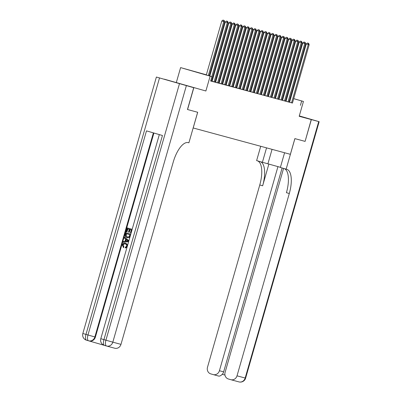 <?xml version="1.0" encoding="UTF-8"?>
<svg xmlns="http://www.w3.org/2000/svg" width="402" height="402" viewBox="0 0 402 402"><rect width="100%" height="100%" fill="white"/><g stroke="black" fill="none" stroke-linecap="round" stroke-linejoin="round"><path stroke-width="0.6" d="M177.408 82.882L190.437 86.641L177.408 82.882M272.682 92.566L273.32 92.741M205.879 90.993L164.292 79.169L205.879 90.993L210.135 76.164L180.604 67.606L206.362 74.812M176.352 82.435L180.604 67.606M305.098 141.388L311.243 119.555L299.244 116.077L311.349 119.58L305.098 141.388L294.907 138.625L286.149 169.157L286.747 169.317A22.688 9.12 -73.8 0 1 286.812 169.337A22.688 9.12 -73.8 0 1 289.299 193.513L237.019 375.825L245.175 378.031L318.711 121.575L311.349 119.58M304.992 141.363L294.872 138.62L290.37 154.318L193.191 127.977L197.694 112.279L187.463 109.505L197.658 112.269L188.9 142.795L188.302 142.635A22.688 9.12 106.2 0 0 173.247 162.056L120.972 344.368A5.447 4.985 105.2 0 1 114.756 348.232A5.447 4.985 105.2 0 1 114.681 348.212M187.568 109.535L193.819 87.726M292.44 103.068L309.173 44.712L306.299 43.893L289.561 102.259L288.948 102.083L292.445 103.058M287.425 101.706L289.535 102.279L288.922 102.103L305.651 43.758L302.776 42.939L286.043 101.309L285.43 101.128L287.425 101.706M283.902 100.751L286.013 101.324L285.4 101.148L302.133 42.803L299.259 41.984L282.521 100.354L281.908 100.173L283.902 100.751M279.003 99.389L282.495 100.369L281.882 100.193L298.611 41.848L295.736 41.029L278.998 99.4M276.862 98.842L278.973 99.415L278.36 99.239L295.088 40.893L292.214 40.074L275.481 98.445L274.867 98.264L276.862 98.842M273.34 97.892L275.45 98.46L274.837 98.284L291.571 39.939L288.691 39.12L271.958 97.49L271.345 97.309L273.34 97.892M269.817 96.937L271.933 97.51L271.32 97.329L288.048 38.984L285.174 38.17L268.435 96.535L267.822 96.359L269.817 96.937M267.792 96.385L284.526 38.029L281.651 37.215L264.913 95.581L264.3 95.405L267.797 96.374M262.777 95.028L264.888 95.601L264.275 95.42L281.008 37.074L278.129 36.26L261.395 94.626L260.782 94.45L262.777 95.028M259.255 94.073L261.37 94.646L260.757 94.465L277.486 36.12L274.611 35.306L257.873 93.671L257.26 93.495L259.255 94.073M254.355 92.706L257.848 93.691L257.235 93.515L273.963 35.165L271.089 34.351L254.35 92.716M252.215 92.164L254.325 92.736L253.712 92.56L270.445 34.21L267.566 33.396L250.833 91.762L250.22 91.586L252.215 92.164M248.692 91.209L250.803 91.782L250.19 91.606L266.923 33.26L264.049 32.441L247.31 90.807L246.697 90.631L248.692 91.209M245.17 90.254L247.285 90.827L246.672 90.651L263.4 32.306L260.526 31.487L243.788 89.852L243.175 89.676L245.17 90.254M243.145 89.706L259.883 31.351L257.004 30.532L240.27 88.902L239.657 88.721L243.15 89.696M238.13 88.345L240.24 88.917L239.627 88.741L256.36 30.396L253.486 29.577L236.748 87.948L236.135 87.767L238.13 88.345M234.607 87.39L236.723 87.963L236.11 87.787L252.838 29.441L249.964 28.622L233.225 86.993L232.612 86.812L234.607 87.39M231.09 86.435L233.2 87.008L232.587 86.832L249.315 28.487L246.441 27.668L229.708 86.038L229.095 85.857L231.09 86.435M227.567 85.485L229.678 86.053L229.065 85.877L245.798 27.532L242.924 26.713L226.185 85.083L225.572 84.902L227.567 85.485M224.045 84.531L226.16 85.103L225.547 84.922L242.275 26.577L239.401 25.763L222.663 84.129L222.05 83.953L224.045 84.531M220.527 83.576L222.638 84.149L222.025 83.968L238.753 25.622L235.879 24.808L219.14 83.174L218.527 82.998L220.527 83.576M217.005 82.621L219.115 83.194L218.502 83.013L235.235 24.668L232.356 23.854L215.623 82.219L215.01 82.043L217.005 82.621M214.98 82.073L231.713 23.713L228.838 22.899L212.1 81.264L211.487 81.088L214.985 82.058M210.673 80.902L211.462 81.109M206.332 74.913L199.92 73.174L211.894 76.641L210.643 81.003L292.45 103.028M289.581 102.198L288.948 102.013M286.063 101.224L285.43 101.053M282.546 100.269L281.908 100.098M279.023 99.314L278.39 99.143M275.501 98.359L274.867 98.188M271.983 97.405L271.345 97.234M268.461 96.45L267.822 96.279M264.938 95.495L264.305 95.324M261.421 94.54L260.782 94.37M257.898 93.591L257.26 93.415M254.376 92.636L253.742 92.46M250.853 91.681L250.22 91.505M247.336 90.726L246.697 90.55M243.813 89.772L243.18 89.601M240.29 88.817L239.657 88.646M236.773 87.862L236.135 87.691M233.25 86.907L232.617 86.737M229.728 85.953L229.095 85.782M226.21 84.998L225.572 84.827M222.688 84.043L222.05 83.872M219.165 83.088L218.532 82.918M215.648 82.134L215.01 81.963M212.125 81.184L211.487 81.008M293.711 98.636L303.44 101.455L299.188 116.284L311.243 119.555M303.44 101.455L293.701 98.666M300.43 105.339L301.676 100.977M211.894 76.641L210.135 76.164M276.194 93.56L276.827 93.746M279.697 94.576L280.33 94.761M283.199 95.591L283.832 95.776M286.701 96.606L287.335 96.792M290.209 97.621L290.842 97.807M283.822 95.807L283.194 95.621L283.822 95.812M280.32 94.792L279.686 94.606M276.817 93.777L276.184 93.591M273.315 92.761L272.682 92.576M209.246 75.596L209.884 75.767M212.769 76.551L213.402 76.722M216.291 77.506L216.924 77.676M219.809 78.46L220.447 78.631M223.331 79.415L223.964 79.586M226.854 80.37L227.487 80.541M230.371 81.325L231.009 81.495M233.894 82.279L234.527 82.45M237.416 83.229L238.049 83.405M240.934 84.184L241.572 84.36M244.456 85.139L245.094 85.314M247.979 86.093L248.612 86.264M251.496 87.048L252.134 87.219M255.019 88.003L255.657 88.174M258.541 88.958L259.174 89.128M262.059 89.912L262.697 90.083M265.581 90.867L266.219 91.038M269.104 91.822L269.737 91.993M272.626 92.777L273.259 92.947M276.144 93.731L276.782 93.902M279.666 94.686L280.3 94.857M287.314 96.862L286.681 96.691M283.797 95.907L283.159 95.736M280.274 94.952L279.636 94.782M276.752 93.998L276.119 93.827M273.229 93.043L272.596 92.872M269.712 92.088L269.074 91.917M266.189 91.133L265.556 90.963M262.667 90.179L262.034 90.008M259.149 89.229L258.511 89.053M255.627 88.274L254.994 88.098M252.104 87.319L251.471 87.144M248.587 86.365L247.949 86.194M245.064 85.41L244.426 85.239M241.542 84.455L240.909 84.284M238.024 83.5L237.386 83.33M234.502 82.546L233.863 82.375M230.979 81.591L230.346 81.42M227.462 80.636L226.823 80.465M223.939 79.681L223.301 79.511M220.417 78.727L219.783 78.556M216.894 77.772L216.261 77.601M213.377 76.822L212.738 76.646M209.854 75.867L209.221 75.692M290.832 97.837L290.199 97.651M208.296 75.601L223.788 21.567L224.673 21.803L209.171 75.852M206.301 75.023L221.793 20.989L223.788 21.567L223.783 20.331L224.135 20.427L222.984 20.1L223.783 20.331M222.984 20.1L221.793 20.989M224.673 21.803L224.135 20.427M125.57 244.059C124.464 243.672 123.665 244.024 123.163 245.114L123.942 246.934L123.57 247.622L122.308 244.949C122.896 243.381 123.962 242.813 125.494 243.245L127.595 245.25M126.972 247.431L125.253 247.974L125.318 247.19L126.68 246.16C126.866 244.989 126.399 244.265 125.288 243.984C124.183 243.597 123.384 243.949 122.881 245.039L123.163 245.114M124.58 237.26L128.771 240.728L128.534 241.562L123.148 242.25L123.374 241.466L125.017 241.3L125.655 239.069L124.354 238.044L124.58 237.26L128.906 240.682M128.625 241.662L123.148 242.25M127.258 227.914L132.047 229.301L130.992 232.989L130.439 232.833L131.283 229.879L129.811 229.452L129.022 232.205L128.469 232.044L129.258 229.291L127.6 228.813L126.715 231.899L126.163 231.738L127.258 227.914L132.163 229.326M130.092 229.532L129.303 232.281L129.022 232.205M127.881 228.894L126.997 231.974L126.715 231.899M153.906 133.027L95.39 337.097A5.447 4.985 105.2 0 1 89.179 340.966A5.447 4.985 105.2 0 1 89.103 340.941M89.138 340.956L104.213 345.323M125.876 232.743L130.776 234.16L129.253 237.487L127.062 237.738C125.53 237.306 124.957 236.26 125.339 234.617L125.876 232.743L130.665 234.13M130.097 236.904L129.534 237.567L127.062 237.738M193.714 87.696L156.383 77.033L193.714 87.696L187.463 109.505M186.357 85.701L112.821 342.157L105.917 340.198L103.922 339.62L162.453 135.504L146.489 130.876L87.963 334.992L82.842 333.489L156.383 77.033M127.394 237.034L129.248 236.607L129.896 234.708L126.213 233.642L125.891 236.054L127.349 237.024M129.253 237.487L129.534 237.567M126.494 233.723L126.173 236.13L127.565 237.079M125.906 234.723L126.188 234.798M125.891 236.054L126.173 236.13M127.318 240.371L126.148 239.451L125.635 241.235L128.097 240.984L127.318 240.371M126.394 239.642L125.947 241.205M122.881 245.039L123.942 246.934M125.725 243.305L125.494 243.245C126.957 243.707 127.534 244.743 127.223 246.356L127.273 246.371M127.223 246.356L125.253 247.974M123.66 246.853L123.288 247.547M266.541 147.861L262.406 162.277L280.41 167.317M262.406 162.277L256.622 160.599L260.727 146.283M286.149 169.157L280.365 167.478L284.586 152.75M277.953 166.609L219.422 370.724A5.447 4.985 -74.8 0 1 213.211 374.589A5.447 4.985 -74.8 0 1 213.135 374.569L210.779 373.885A5.447 4.985 -74.8 0 1 207.492 367.267L259.767 184.955A22.688 9.12 -73.8 0 0 257.556 160.87M260.426 161.704A22.688 9.12 -73.8 0 1 262.642 185.789L268.878 164.036M318.711 121.575L299.294 115.912M283.571 168.413L225.09 372.368A5.447 4.985 -74.8 0 0 228.376 378.986L230.733 379.669A5.447 4.985 -74.8 0 0 230.808 379.689A5.447 4.985 -74.8 0 0 237.019 375.825M282.109 167.986L223.648 371.87A5.447 4.985 105.2 0 1 222.256 374.297L224.964 375.086M284.209 168.594A22.688 9.12 -73.8 0 1 286.425 192.679L289.299 193.513M222.256 374.297C220.758 375.8 219.482 376.367 218.417 376.001L213.211 374.589M211.799 76.616L227.311 22.522L228.19 22.758L211.457 81.119M209.804 76.038L225.316 21.944L227.311 22.522L227.301 21.286L227.653 21.381L226.502 21.055L227.301 21.286M226.502 21.055L225.316 21.944M228.19 22.758L227.653 21.381M214.1 81.832L230.833 23.477L230.823 22.241L231.175 22.336L230.024 22.009L230.823 22.241M230.024 22.009L228.838 22.899M231.713 23.713L231.175 22.336M217.618 82.787L234.356 24.432L234.346 23.195L234.698 23.291L233.547 22.964L234.346 23.195M233.547 22.964L232.356 23.854M235.235 24.668L234.698 23.291M221.14 83.742L237.873 25.386L237.863 24.15L238.215 24.246L237.069 23.919L237.863 24.15M237.069 23.919L235.879 24.808M238.753 25.622L238.215 24.246M224.663 84.696L241.396 26.341L241.386 25.105L241.738 25.2L240.587 24.874L241.386 25.105M240.587 24.874L239.401 25.763M242.275 26.577L241.738 25.2M228.185 85.651L244.918 27.296L244.908 26.06L245.26 26.155L244.109 25.828L244.908 26.06M244.109 25.828L242.924 26.713M245.798 27.532L245.26 26.155M231.703 86.606L248.436 28.246L248.426 27.009L248.778 27.105L247.632 26.778L248.426 27.009M247.632 26.778L246.441 27.668M249.315 28.487L248.778 27.105M235.225 87.561L251.959 29.2L251.948 27.964L252.3 28.06L251.149 27.733L251.948 27.964M251.149 27.733L249.964 28.622M252.838 29.441L252.3 28.06M238.748 88.515L255.481 30.155L255.471 28.919L255.823 29.014L254.672 28.688L255.471 28.919M254.672 28.688L253.486 29.577M256.36 30.396L255.823 29.014M242.265 89.465L258.999 31.11L258.988 29.874L259.345 29.969L258.195 29.642L258.988 29.874M258.195 29.642L257.004 30.532M259.883 31.351L259.345 29.969M245.788 90.42L262.521 32.065L262.511 30.828L262.863 30.924L261.712 30.597L262.511 30.828M261.712 30.597L260.526 31.487M263.4 32.306L262.863 30.924M249.31 91.375L266.044 33.019L266.034 31.783L266.385 31.879L265.235 31.552L266.034 31.783M265.235 31.552L264.049 32.441M266.923 33.26L266.385 31.879M252.828 92.329L269.561 33.974L269.556 32.738L269.908 32.833L268.757 32.507L269.556 32.738M268.757 32.507L267.566 33.396M270.445 34.21L269.908 32.833M256.35 93.284L273.084 34.929L273.074 33.693L273.425 33.788L272.275 33.461L273.074 33.693M272.275 33.461L271.089 34.351M273.963 35.165L273.425 33.788M259.873 94.239L276.606 35.884L276.596 34.647L276.948 34.743L275.797 34.416L276.596 34.647M275.797 34.416L274.611 35.306M277.486 36.12L276.948 34.743M263.39 95.194L280.124 36.838L280.119 35.602L280.47 35.698L279.32 35.371L280.119 35.602M279.32 35.371L278.129 36.26M281.008 37.074L280.47 35.698M266.913 96.148L283.646 37.793L283.636 36.557L283.988 36.652L282.837 36.326L283.636 36.557M282.837 36.326L281.651 37.215M284.526 38.029L283.988 36.652M270.435 97.103L287.169 38.748L287.159 37.512L287.51 37.607L286.36 37.28L287.159 37.512M286.36 37.28L285.174 38.17M288.048 38.984L287.51 37.607M273.958 98.058L290.691 39.703L290.681 38.466L291.033 38.562L289.882 38.235L290.681 38.466M289.882 38.235L288.691 39.12M291.571 39.939L291.033 38.562M277.475 99.013L294.209 40.652L294.199 39.416L294.55 39.512L293.405 39.185L294.199 39.416M293.405 39.185L292.214 40.074M295.088 40.893L294.55 39.512M280.998 99.967L297.731 41.607L297.721 40.371L298.073 40.466L296.922 40.14L297.721 40.371M296.922 40.14L295.736 41.029M298.611 41.848L298.073 40.466M284.521 100.922L301.254 42.562L301.244 41.326L301.595 41.421L300.445 41.094L301.244 41.326M300.445 41.094L299.259 41.984M302.133 42.803L301.595 41.421M288.038 101.872L304.771 43.516L304.761 42.28L305.118 42.376L303.967 42.049L304.761 42.28M303.967 42.049L302.776 42.939M305.651 43.758L305.118 42.376M291.561 102.827L308.294 44.471L308.284 43.235L308.635 43.331L307.485 43.004L308.284 43.235M307.485 43.004L306.299 43.893M309.173 44.712L308.635 43.331M159.504 77.958L85.968 334.414A5.447 2.191 106.2 0 0 86.561 340.218A5.447 2.191 106.2 0 0 86.576 340.223L88.546 340.79M159.328 134.595L100.801 338.69L103.922 339.62A5.447 2.191 106.2 0 0 104.52 345.424L106.515 346.001A5.447 5.447 0 0 0 106.605 346.027A5.447 4.985 -74.8 0 1 106.53 346.006A5.447 2.191 -73.8 0 1 106.515 346.001A5.447 2.191 -73.8 0 1 105.917 340.198L179.458 83.742M106.5 345.996L104.535 345.424A5.447 2.191 106.2 0 1 104.52 345.424A5.447 5.447 0 0 1 100.801 338.69M114.756 348.232L106.605 346.027A5.447 4.985 -74.8 0 0 112.821 342.157L120.972 344.368M153.383 132.871L94.862 336.956L95.39 337.097M94.862 336.956L87.963 334.992A5.447 2.191 -73.8 0 0 88.561 340.796A5.447 4.985 -74.8 0 0 88.651 340.821A5.447 4.985 -74.8 0 0 94.862 336.956M82.842 333.489A5.447 5.447 0 0 0 86.561 340.218L88.561 340.796A5.447 2.191 -73.8 0 1 88.561 340.796A5.447 5.447 0 0 0 88.651 340.821L89.179 340.966M262.642 185.789L259.767 184.955M219.422 370.724L223.648 371.87M230.808 379.689L238.959 381.9A5.447 5.447 0 0 0 245.617 378.146L245.175 378.031A5.447 4.985 105.2 0 1 238.959 381.9A5.447 4.985 105.2 0 1 238.883 381.88M272.053 149.353L267.918 163.77M245.617 378.146L319.158 121.69"/></g></svg>
